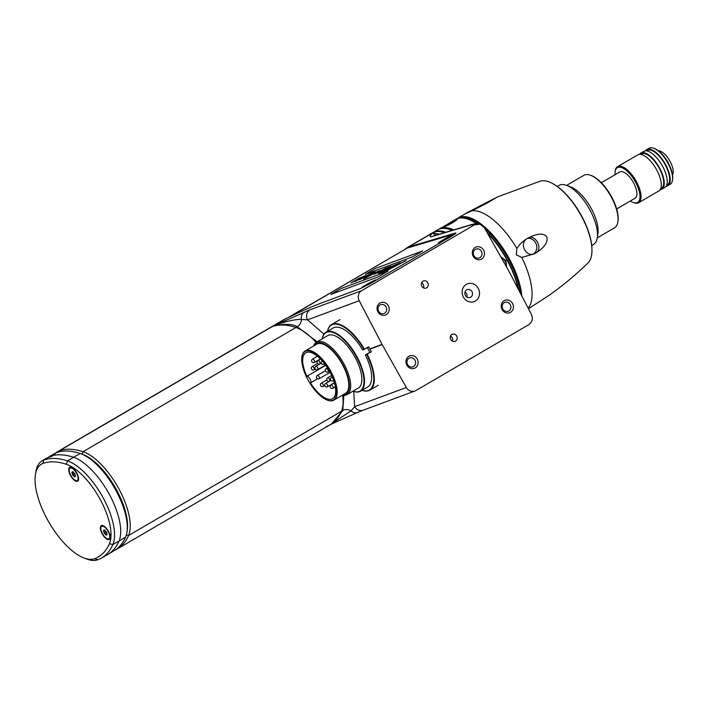 <?xml version="1.0" encoding="UTF-8"?>
<svg xmlns="http://www.w3.org/2000/svg" width="708" height="708" viewBox="0 0 708 708"><rect width="100%" height="100%" fill="white"/><g stroke="black" fill="none" stroke-linecap="round" stroke-linejoin="round"><path stroke-width="1.06" d="M435.827 235.224L432.597 233.003C429.367 236.33 429.331 237.454 432.491 236.401L468.13 225.772A131.184 8.717 151.5 0 1 474.395 224.879L361.611 290.687A7.593 6.876 69.7 0 0 359.213 300.705L382.037 344.38L369.948 348.867M317.104 341.778L297.28 326.715C292.546 323.919 284.634 323.618 273.554 325.813L309.954 309.83A7.593 6.876 69.7 0 0 307.546 319.848L359.213 300.705M404.949 249.402A56.959 23.895 59.7 0 1 407.135 247.685A56.959 23.895 59.7 0 1 407.171 247.667L408.56 247.03A38.728 2.575 151.5 0 1 408.843 246.942L455.315 233.082A12.151 0.805 151.5 0 1 455.925 233.082A12.151 0.805 151.5 0 1 450.084 237.03L373.744 281.58A12.151 0.805 151.5 0 1 359.372 288.935L321.618 302.927A132.139 8.788 -28.5 0 0 297.369 313.237L283.899 319.6L270.483 327.423A56.959 23.895 59.7 0 1 272.076 326.671A56.959 23.895 -120.3 0 0 270.483 327.423L57.622 451.633A56.959 23.895 59.7 0 1 59.207 450.881A135.113 56.675 59.7 0 1 83.066 451.713A51.259 21.506 59.7 0 1 118.838 488.777A51.259 21.506 59.7 0 1 128.564 535.505A135.113 56.675 59.7 0 1 117.209 548.992A135.113 56.675 59.7 0 1 114.784 550.231M474.395 224.879L480.086 224.215L484.343 227.684L508.565 270.553L531.469 314.485C533.186 318.839 532.239 322.264 528.628 324.76L415.853 390.568A7.593 6.876 -110.3 0 1 414.87 391.037A7.593 6.876 -110.3 0 1 406.348 387.506L382.17 344.61A7.593 6.876 -110.3 0 1 382.037 344.38M451.916 334.45A3.797 3.434 -110.3 0 1 456.837 336.309A3.797 3.434 -110.3 0 1 455.049 341.336A3.797 3.434 -110.3 0 1 451.916 334.45M422.995 281.173A3.797 3.434 -110.3 0 1 427.906 283.032A3.797 3.434 -110.3 0 1 426.119 288.067A3.797 3.434 -110.3 0 1 422.995 281.173M466.298 284.404A9.496 8.593 69.7 0 0 463.377 297.068A9.496 8.593 69.7 0 0 475.342 301.05A9.496 8.593 69.7 0 0 478.263 288.386A9.496 8.593 69.7 0 0 466.298 284.404M504.149 300.679A6.646 6.018 -110.3 0 1 512.521 303.466A6.646 6.018 -110.3 0 1 510.477 312.334A6.646 6.018 -110.3 0 1 502.105 309.546A6.646 6.018 -110.3 0 1 504.149 300.679M475.227 247.411A6.646 6.018 -110.3 0 1 483.599 250.198A6.646 6.018 -110.3 0 1 481.555 259.066A6.646 6.018 -110.3 0 1 473.183 256.278A6.646 6.018 -110.3 0 1 475.227 247.411M379.957 302.997A6.646 6.018 -110.3 0 1 388.329 305.785A6.646 6.018 -110.3 0 1 386.285 314.653A6.646 6.018 -110.3 0 1 377.913 311.865A6.646 6.018 -110.3 0 1 379.957 302.997M408.879 356.274A6.646 6.018 -110.3 0 1 417.251 359.062A6.646 6.018 -110.3 0 1 415.207 367.93A6.646 6.018 -110.3 0 1 406.834 365.142A6.646 6.018 -110.3 0 1 408.879 356.274M468.13 225.772A7.593 7.222 73.4 0 1 469.572 225.153L433.933 235.782A7.593 7.222 73.4 0 0 432.491 236.401M408.383 247.72L408.56 247.03L432.597 233.003L439.332 234.171M407.135 247.685L432.446 232.914A56.959 23.895 59.7 0 1 444.465 232.64M286.66 318.166L273.554 325.813C285.395 321.388 294.678 319.264 301.404 319.458A7.593 6.248 -71.2 0 1 297.28 326.715L295.935 327.494A51.259 21.506 -120.3 0 1 316.113 342.389A51.259 21.506 -120.3 0 0 295.935 327.494A135.113 56.675 -120.3 0 0 272.076 326.671L59.207 450.881L58.976 451.89M326.308 426.561A135.113 56.675 -120.3 0 0 330.078 424.782A135.113 56.675 -120.3 0 0 341.433 411.286A51.259 21.506 -120.3 0 0 342.61 395.232A51.259 21.506 -120.3 0 1 341.433 411.286L128.564 535.505L126.351 535.009M304.183 312.148A7.593 6.345 67.3 0 0 301.404 319.458L307.546 319.848L323.972 334.158M414.87 391.037L363.204 410.18A7.593 6.876 -110.3 0 1 354.681 406.649L353.734 391.489M406.348 387.506L354.681 406.649L351.018 410.844L330.84 424.34M363.204 410.18L357.726 412.383A7.593 6.345 -112.7 0 1 351.018 410.844A7.593 6.611 23.2 0 0 342.778 410.507L341.433 411.286A135.113 56.675 -120.3 0 1 330.078 424.782L331.548 423.924L342.778 410.507L343.84 395.365M466.908 297.033A4.177 3.779 69.7 0 0 465.05 292.015M466.714 289.846A4.177 3.779 69.7 0 0 470.156 297.431A4.177 3.779 69.7 0 0 470.696 297.174A4.177 3.779 -110.3 0 0 467.253 289.599A4.177 3.779 -110.3 0 0 466.714 289.846M450.518 336.088A3.797 3.434 -110.3 0 1 452.394 341.15M421.596 282.819A3.797 3.434 -110.3 0 1 423.473 287.873M504.3 302.626A4.744 4.301 -110.3 0 1 504.91 302.343A4.744 4.301 -110.3 0 1 510.441 304.953A4.744 4.301 -110.3 0 1 508.822 310.954A4.744 4.301 -110.3 0 1 508.211 311.237A4.744 4.301 -110.3 0 1 502.671 308.626A4.744 4.301 -110.3 0 1 504.3 302.626M475.369 249.358A4.744 4.301 -110.3 0 1 475.98 249.066A4.744 4.301 -110.3 0 1 481.52 251.676A4.744 4.301 -110.3 0 1 479.891 257.677A4.744 4.301 -110.3 0 1 479.281 257.969A4.744 4.301 -110.3 0 1 473.749 255.358A4.744 4.301 -110.3 0 1 475.369 249.358M380.108 304.944A4.744 4.301 -110.3 0 1 380.718 304.652A4.744 4.301 -110.3 0 1 386.249 307.272A4.744 4.301 -110.3 0 1 384.621 313.272A4.744 4.301 -110.3 0 1 384.01 313.555A4.744 4.301 -110.3 0 1 378.479 310.945A4.744 4.301 -110.3 0 1 380.108 304.944M409.029 358.221A4.744 4.301 -110.3 0 1 409.64 357.929A4.744 4.301 -110.3 0 1 415.18 360.54A4.744 4.301 -110.3 0 1 413.552 366.54A4.744 4.301 -110.3 0 1 412.941 366.832A4.744 4.301 -110.3 0 1 407.401 364.222A4.744 4.301 -110.3 0 1 409.029 358.221M82.217 454.253A49.365 20.709 59.7 0 1 114.82 486.777A49.365 20.709 59.7 0 1 127.095 531.159M82.155 454.209L83.066 451.713L295.935 327.494A135.113 56.675 -120.3 0 0 272.076 326.671L273.554 325.813M55.914 452.89A56.959 23.895 59.7 0 1 57.622 451.633M290.191 316.538L406.436 248.535L288.776 317.193M407.843 247.889A37.595 2.496 151.5 0 1 408.082 247.818L454.554 233.95A11.009 0.735 151.5 0 1 455.076 233.879M374.886 280.908A7.974 0.531 -28.5 0 0 376.09 279.943A7.974 0.531 -28.5 0 0 365.903 284.881A7.974 0.531 -28.5 0 0 362.107 287.536A7.974 0.531 -28.5 0 0 363.461 287.103M451.341 236.286A7.974 0.531 -28.5 0 0 452.439 235.392A7.974 0.531 -28.5 0 0 442.252 240.331A7.974 0.531 -28.5 0 0 438.456 242.986A7.974 0.531 -28.5 0 0 445.19 239.888M375.532 268.385L422.694 250.906L412.543 256.827L365.381 274.306L375.532 268.385M378.037 276.961L330.875 294.44L340.911 288.59L388.072 271.111L378.037 276.961M406.171 260.579L386.258 270.845L383.647 271.819L397.976 263.942L381.302 272.571L378.736 273.527L391.064 266.571L377.488 273.146L384.125 268.952L374.178 274.315L385.081 268.359L390.533 266.332L389.409 267.279L400.241 262.739L395.135 265.889L406.171 260.579M387.488 270.146L395.214 266.111L387.488 270.146M380.993 271.633L388.904 267.208L380.993 271.633M363.673 279.041L377.276 271.615L364.965 277.81L368.594 275.421L359.54 279.678L363.673 277.182L355 281.492L363.363 276.757L350.964 282.996L358.248 278.616L365.647 275.562L362.868 277.483L374.992 271.43L367.921 275.642L379.603 270.642L363.673 279.041M367.638 276.182L374.24 272.624L367.638 276.182M363.788 277.678L369.372 274.43L363.788 277.678M353.363 281.483L359.983 277.925L353.363 281.483M367.257 347.61A34.17 14.337 59.7 0 1 368.514 349.849A34.17 14.337 59.7 0 1 369.824 352.363L371.337 351.805A37.975 15.93 -120.3 0 0 370.027 349.292A37.975 15.93 -120.3 0 0 368.629 346.805L364.461 349.239A37.975 15.93 -120.3 0 0 331.601 324.529A37.975 15.93 -120.3 0 0 327.521 331.309A37.595 15.771 -120.3 0 1 364.009 349.469L364.461 349.239M371.337 351.805L365.355 354.974L369.824 352.363M361.965 390.338A37.975 15.93 -120.3 0 0 369.877 390.117A37.975 15.93 -120.3 0 0 367.178 354.23M361.992 390.329A37.595 15.771 -120.3 0 0 366.726 354.46M364.009 349.469L362.646 349.973A34.17 14.337 59.7 0 0 333.22 327.981L326.069 332.149A34.17 14.337 -120.3 0 0 322.317 338.743A33.798 14.178 -120.3 0 1 335.76 333.663A33.798 14.178 -120.3 0 1 356.46 356.85A33.798 14.178 -120.3 0 1 352.947 391.205A34.17 14.337 -120.3 0 0 360.522 391.188A34.17 14.337 -120.3 0 0 356.903 356.62A34.17 14.337 -120.3 0 0 326.069 332.149M365.355 354.974A34.17 14.337 59.7 0 1 367.664 387.011L360.522 391.188M316.52 342.114L327.689 335.601A30.373 12.744 59.7 0 1 355.097 357.354A30.373 12.744 59.7 0 1 358.31 388.081L347.141 394.595A30.373 12.744 -120.3 0 0 343.929 363.877A30.373 12.744 -120.3 0 0 316.52 342.114A30.373 12.744 -120.3 0 0 313.653 345.991M342.353 395.188A30.373 12.744 -120.3 0 0 347.141 394.595M342.761 394.958A29.426 12.346 -120.3 0 0 342.805 364.443A29.426 12.346 -120.3 0 0 314.051 345.761M305.13 350.964L316.741 344.194A28.479 11.947 59.7 0 1 342.433 364.585A28.479 11.947 59.7 0 1 345.442 393.382L333.831 400.162A28.479 11.947 -120.3 0 0 330.822 371.364A28.479 11.947 -120.3 0 0 305.13 350.964A28.479 11.947 -120.3 0 0 301.98 356.531A28.479 11.947 -120.3 0 0 301.953 356.752M327.238 400.082A28.479 11.947 -120.3 0 0 327.441 400.162A28.479 11.947 -120.3 0 0 333.831 400.162M330.37 371.594A28.099 11.788 -120.3 0 0 312.945 352.195A28.099 11.788 -120.3 0 0 301.918 356.965A28.099 11.788 -120.3 0 0 307.989 379.886A28.099 11.788 -120.3 0 0 327.034 400.002A28.099 11.788 -120.3 0 0 330.37 371.594M306.9 376.302A26.577 11.151 59.7 0 1 305.785 352.779A26.577 11.151 59.7 0 1 329.769 371.815A26.577 11.151 59.7 0 1 332.574 398.692A26.577 11.151 59.7 0 1 310.511 382.94L310.511 382.94A3.797 1.593 -120.3 0 0 310.104 379.099A3.797 1.593 -120.3 0 0 306.9 376.302L325.715 365.328M310.511 382.94L317.609 378.798L310.511 382.94M518.707 289.997A56.197 23.576 -120.3 0 0 507.344 259.924A56.197 23.576 -120.3 0 0 486.75 231.95M476.926 223.772A56.197 23.576 -120.3 0 0 469.254 219.684L468.448 219.374A56.959 23.895 -120.3 0 0 455.66 219.365L453.713 220.507L457.023 219.33M518.256 289.13A56.959 23.895 -120.3 0 0 507.052 260.155A56.959 23.895 -120.3 0 0 487.316 232.95M500.724 256.677L506.008 260.765L506.698 267.243M438.411 229.463A56.959 23.895 59.7 0 1 438.995 229.1A56.959 23.895 59.7 0 1 453.669 229.896M476.599 223.781A56.959 23.895 -120.3 0 0 468.448 219.374M456.209 219.223C461.43 217.967 445.898 227.002 441.624 227.737L453.713 220.507M501.149 257.42A8.54 7.735 -110.3 0 1 505.114 261.225A8.54 7.735 -110.3 0 1 506.22 266.403M450.987 229.95A56.197 23.576 59.7 0 1 452.076 230.374A56.197 23.576 59.7 0 0 451.394 230.1L450.58 229.79A56.959 23.895 59.7 0 1 452.023 230.392M442.881 227.268A8.54 0.566 151.5 0 1 445.872 225.409A8.54 0.566 151.5 0 1 455.979 220.241A8.54 0.566 151.5 0 1 456.448 220.082M445.748 232.259A56.959 23.895 -120.3 0 0 433.331 232.401L437.801 229.79A56.959 23.895 59.7 0 1 450.58 229.79M658.493 150.848A14.24 5.974 59.7 0 1 670.078 161.406A14.24 5.974 -120.3 0 1 672.511 174.885M601.357 182.717L619.836 171.929A15.187 6.372 59.7 0 1 633.536 182.806A15.187 6.372 -120.3 0 1 635.138 198.169L616.668 208.948M557.276 186.452L559.055 185.416A34.17 14.337 59.7 0 1 566.727 185.416A34.17 14.337 59.7 0 1 589.888 209.887A34.17 14.337 -120.3 0 1 597.278 237.773A34.17 14.337 -120.3 0 1 593.508 244.446L591.72 245.49M597.278 237.773L597.924 233.498A30.373 12.744 -120.3 0 0 591.357 208.71A30.373 12.744 59.7 0 0 570.763 186.956L566.727 185.416M566.639 185.381L583.896 175.319A30.373 12.744 59.7 0 1 590.711 175.319A30.373 12.744 59.7 0 1 611.305 197.072A30.373 12.744 59.7 0 1 617.863 221.852A30.373 12.744 59.7 0 1 614.517 227.79L597.26 237.861M590.711 175.319L591.516 175.628A29.621 12.425 59.7 0 1 611.597 196.833A29.621 12.425 59.7 0 1 617.995 221.002L617.863 221.852M536.708 252.491C542.523 247.605 535.575 234.808 528.69 237.72C537.655 233.251 543.691 232.95 546.788 236.826C548.142 241.862 544.788 247.083 536.708 252.491L534.54 253.774L521.743 257.438L516.274 254.774L516.902 248.517C519.23 244.632 522.433 241.455 526.513 238.985C519.079 244.269 526.23 257.429 534.54 253.774L534.584 253.756M528.46 308.715L548.859 295.484C562.842 285.607 575.914 274.731 588.082 262.854A47.595 19.966 59.7 0 0 591.959 250.738A47.595 19.966 59.7 0 0 581.374 215.993A47.595 19.966 59.7 0 0 552.815 183.664A47.595 19.966 59.7 0 0 540.372 181.08L497.494 196.93L486.051 203.683L471.74 210.851C466.112 213.515 464.767 214.011 467.696 212.356L497.494 196.93M526.513 238.985L528.593 237.755M478.165 206.754L475.909 208.825M466.227 213.32L467.696 212.356M485.493 203.966L480.449 205.559M456.855 218.772A56.959 23.895 59.7 0 1 457.961 218.029A56.959 23.895 59.7 0 1 509.353 258.818A56.959 23.895 59.7 0 1 521.831 295.997M484.723 228.365A56.197 23.576 59.7 0 1 508.45 259.278A56.197 23.576 59.7 0 1 520.486 293.413M460.421 217.949A56.197 23.576 59.7 0 1 479.298 224.011M553.125 183.832A46.861 19.656 59.7 0 1 553.435 184A46.861 19.656 59.7 0 1 581.542 215.834A46.861 19.656 59.7 0 1 591.968 250.039A46.861 19.656 59.7 0 1 591.959 250.384M527.354 238.366A8.54 7.735 -110.3 0 1 536.204 244.048A8.54 7.735 -110.3 0 1 533.186 254.128M645.448 150.866A20.886 8.761 59.7 0 1 646.731 149.645L649.112 148.246A20.886 8.761 59.7 0 1 653.803 148.255L654.608 148.556A20.125 8.443 59.7 0 1 668.255 162.973A20.125 8.443 59.7 0 1 672.6 179.389L672.467 180.248A20.886 8.761 59.7 0 1 670.166 184.328L667.786 185.717A20.886 8.761 59.7 0 1 666.086 186.231M653.803 148.255A20.886 8.761 59.7 0 1 667.954 163.203A20.886 8.761 59.7 0 1 672.467 180.248M639.492 154.335A20.886 8.761 59.7 0 1 640.775 153.114A20.886 8.761 59.7 0 1 659.617 168.07A20.886 8.761 59.7 0 1 661.83 189.186A20.886 8.761 59.7 0 1 660.139 189.709M640.775 153.114L643.758 151.379A20.886 8.761 59.7 0 1 662.6 166.336A20.886 8.761 59.7 0 1 664.803 187.452L661.83 189.186M646.731 149.645A20.886 8.761 59.7 0 1 665.573 164.592A20.886 8.761 59.7 0 1 667.786 185.717M615.048 174.726A20.125 8.443 59.7 0 1 615.119 171.602L615.252 170.743A20.886 8.761 59.7 0 1 617.562 166.663L637.802 154.848A20.886 8.761 59.7 0 1 656.643 169.805A20.886 8.761 59.7 0 1 658.856 190.93L638.607 202.745A20.886 8.761 59.7 0 1 633.925 202.736L633.111 202.435A20.125 8.443 59.7 0 1 630.359 200.957M617.562 166.663A20.886 8.761 59.7 0 1 636.404 181.62A20.886 8.761 59.7 0 1 638.607 202.745M646.492 150.884L647.209 150.459A19.939 8.363 59.7 0 1 665.201 164.734A19.939 8.363 -120.3 0 1 667.308 184.894L666.582 185.319M660.626 188.788L661.352 188.372A19.939 8.363 -120.3 0 0 659.245 168.212A19.939 8.363 59.7 0 0 641.262 153.937L640.536 154.353M615.119 171.602A20.125 8.443 59.7 0 1 623.022 168.194A20.125 8.443 59.7 0 1 635.501 182.08A20.125 8.443 59.7 0 1 633.111 202.435M66.295 464.271A132.458 55.56 -120.3 0 0 42.905 463.466A54.295 22.78 -120.3 0 0 35.4 474.794A54.295 22.78 -120.3 0 0 49.091 522.557A54.295 22.78 -120.3 0 0 83.942 557.975A54.295 22.78 -120.3 0 0 94.607 558.692A132.458 55.56 -120.3 0 0 109.439 543.717A48.604 20.39 -120.3 0 0 100.209 499.423A48.604 20.39 -120.3 0 0 66.295 464.271L67.525 460.926A134.98 56.613 -120.3 0 0 43.684 460.103A56.826 23.833 -120.3 0 0 41.931 460.943A56.826 23.833 -120.3 0 0 35.825 471.953L35.4 474.794M70.481 475.44A7.974 3.345 59.7 0 1 71.428 467.377A7.974 3.345 59.7 0 1 76.836 473.094A7.974 3.345 59.7 0 1 78.553 479.599A7.974 3.345 59.7 0 1 75.429 480.944A7.974 3.345 59.7 0 1 70.481 475.44M102.12 533.708A7.974 3.345 -120.3 0 0 107.067 539.213A7.974 3.345 -120.3 0 0 110.191 537.868A7.974 3.345 -120.3 0 0 108.466 531.354A7.974 3.345 -120.3 0 0 103.067 525.646A7.974 3.345 -120.3 0 0 102.12 533.708M83.942 557.975L86.624 559.001A56.826 23.833 -120.3 0 0 97.793 559.754A134.98 56.613 -120.3 0 0 101.156 558.196A134.98 56.613 -120.3 0 0 112.899 544.496A51.126 21.444 -120.3 0 0 103.191 497.892A51.126 21.444 -120.3 0 0 67.525 460.926L73.543 457.271A135.113 56.675 -120.3 0 0 53.454 455.368L50.746 456.766A135.069 56.658 -120.3 0 0 47.622 457.704A56.914 23.868 -120.3 0 0 45.87 458.545L41.931 460.943M109.439 543.717L112.899 544.496L119.041 541.062A51.259 21.506 -120.3 0 0 109.306 494.343A51.259 21.506 -120.3 0 0 73.543 457.271L80.252 453.509A51.109 21.444 59.7 0 1 81.27 453.872A51.109 21.444 59.7 0 1 114.077 487.21A51.109 21.444 59.7 0 1 126.962 532.177A51.109 21.444 59.7 0 1 125.617 537.053A134.963 56.613 59.7 0 1 114.669 550.302L108.076 554.32A135.113 56.675 -120.3 0 0 119.041 541.062L125.617 537.053M101.156 558.196L107.395 554.718A135.113 56.675 -120.3 0 0 108.076 554.32M54.985 454.465L53.454 455.368M54.357 454.863L54.914 454.332A135.069 56.658 -120.3 0 0 51.79 455.271A56.914 23.868 -120.3 0 0 50.365 455.925A56.914 23.868 -120.3 0 0 48.286 457.465M50.365 455.925L55.003 453.332A56.808 23.824 59.7 0 1 56.419 452.686A134.963 56.613 59.7 0 1 80.252 453.509M81.27 453.872L83.137 454.58A49.365 20.709 59.7 0 1 114.82 486.777A49.365 20.709 59.7 0 1 127.263 530.204L126.962 532.177M365.195 286.236A7.213 0.478 -28.5 0 1 362.744 287.147A7.213 0.478 -28.5 0 1 366.213 284.766A7.213 0.478 151.5 0 1 375.426 280.262A7.213 0.478 151.5 0 1 373.32 281.819M370.895 282.828L366.169 285.271L370.585 283.094M370.788 282.634L372.001 282.138L370.585 283.085M446.783 238.959A7.213 0.478 -28.5 0 1 439.093 242.596A7.213 0.478 -28.5 0 1 442.553 240.224A7.213 0.478 151.5 0 1 451.775 235.711A7.213 0.478 151.5 0 1 449.642 237.295M447.244 238.277L448.182 237.711M447.137 238.092L448.155 237.667M70.172 467.961A7.213 3.027 59.7 0 1 70.322 467.864A7.213 3.027 59.7 0 1 71.933 467.864A7.213 3.027 59.7 0 1 74.889 470.192M77.438 480.405A7.213 3.027 -120.3 0 0 77.588 480.325A7.213 3.027 -120.3 0 0 78.384 478.918A7.213 3.027 -120.3 0 0 77.809 475.201M70.021 468.032A7.213 3.027 59.7 0 0 70.782 475.334A7.213 3.027 -120.3 0 0 77.296 480.502A7.213 3.027 -120.3 0 0 76.526 473.201A7.213 3.027 59.7 0 0 70.021 468.032L70.322 467.864M73.216 471.74L72.543 472.139A1.204 0.504 -120.3 0 1 71.995 471.962L71.862 472.696A1.204 0.504 -120.3 0 1 72.225 474.121L72.835 475.245L75.057 473.953M72.543 472.139A1.204 0.504 -120.3 0 0 72.676 471.714L73.428 472.112A1.204 0.504 -120.3 0 0 74.473 473.289L75.092 474.413A1.204 0.504 -120.3 0 0 75.455 475.838L75.313 476.572A1.204 0.504 -120.3 0 0 74.774 476.395A1.204 0.504 -120.3 0 0 74.632 476.82L73.88 476.422A1.204 0.504 -120.3 0 0 72.835 475.245M101.81 526.23A7.213 3.027 59.7 0 1 101.952 526.133A7.213 3.027 59.7 0 1 103.572 526.133A7.213 3.027 59.7 0 1 106.527 528.46M109.076 538.673A7.213 3.027 -120.3 0 0 109.227 538.593A7.213 3.027 -120.3 0 0 110.023 537.186A7.213 3.027 -120.3 0 0 109.448 533.469M101.66 526.301A7.213 3.027 59.7 0 0 102.421 533.602A7.213 3.027 -120.3 0 0 108.926 538.77A7.213 3.027 -120.3 0 0 108.165 531.469A7.213 3.027 59.7 0 0 101.66 526.301L101.952 526.133M104.855 530.009L104.182 530.407A1.204 0.504 -120.3 0 1 103.633 530.23L103.501 530.965A1.204 0.504 -120.3 0 1 103.864 532.389L104.474 533.513L106.696 532.221M104.182 530.407A1.204 0.504 -120.3 0 0 104.315 529.982L105.067 530.38A1.204 0.504 -120.3 0 0 106.112 531.558L106.722 532.682A1.204 0.504 -120.3 0 0 107.094 534.106L106.952 534.841A1.204 0.504 -120.3 0 0 106.404 534.664A1.204 0.504 -120.3 0 0 106.271 535.089L105.519 534.69A1.204 0.504 -120.3 0 0 104.474 533.513M309.954 309.83L361.611 290.687M407.171 247.667L407.056 248.198M408.843 246.942L408.666 247.641M455.315 233.082L455.111 233.852M382.17 344.61L370.859 348.805M332.937 378.621A1.903 0.796 -120.3 0 0 331.415 377.488A1.903 0.796 -120.3 0 0 331.362 377.506A1.903 1.903 0 0 0 330.654 380.054A1.903 1.903 0 0 0 333.282 380.789A1.903 0.796 -120.3 0 0 333.495 380.134M313.945 367.877A1.903 0.796 -120.3 0 0 312.281 366.496A1.903 0.796 -120.3 0 0 312.228 366.523A1.903 1.903 0 0 0 311.52 369.063A1.903 1.903 0 0 0 314.14 369.797A1.903 0.796 -120.3 0 0 313.945 367.877M314.087 369.824A1.903 0.796 -120.3 0 0 314.14 369.797L315.379 369.08M323.06 384.497A1.903 0.796 -120.3 0 0 321.405 383.108A1.903 0.796 -120.3 0 0 321.352 383.134A1.903 1.903 0 0 0 320.636 385.683A1.903 1.903 0 0 0 323.264 386.418A1.903 0.796 -120.3 0 0 323.06 384.497M323.211 386.444A1.903 0.796 -120.3 0 0 323.264 386.418L324.733 385.559M327.335 384.816A1.903 0.796 -120.3 0 0 325.671 383.426A1.903 0.796 -120.3 0 0 325.618 383.453A1.903 1.903 0 0 0 324.91 386.002A1.903 1.903 0 0 0 327.538 386.736A1.903 0.796 -120.3 0 0 327.335 384.816M327.485 386.763A1.903 0.796 -120.3 0 0 327.538 386.736L334.335 382.762M317.626 367.62A1.903 0.796 -120.3 0 0 315.963 366.24A1.903 0.796 -120.3 0 0 315.91 366.266A1.903 1.903 0 0 0 315.202 368.806A1.903 1.903 0 0 0 317.821 369.541A1.903 0.796 -120.3 0 0 317.626 367.62M317.768 369.567A1.903 0.796 -120.3 0 0 317.821 369.541L325.521 365.054M324.105 364.195A1.903 0.796 -120.3 0 0 324.158 364.169A1.903 0.796 -120.3 0 0 324.37 363.523M319.689 361.93A1.903 0.796 -120.3 0 0 318.025 360.549A1.903 0.796 -120.3 0 0 317.972 360.576A1.903 1.903 0 0 0 317.264 363.115A1.903 1.903 0 0 0 319.883 363.85A1.903 0.796 -120.3 0 0 319.689 361.93M319.83 363.877A1.903 0.796 -120.3 0 0 319.883 363.85L321.361 362.992M327.928 369.983A1.903 0.796 -120.3 0 0 326.264 368.603A1.903 0.796 -120.3 0 0 326.211 368.629A1.903 1.903 0 0 0 325.503 371.169A1.903 1.903 0 0 0 328.131 371.904A1.903 0.796 -120.3 0 0 327.928 369.983M328.078 371.93A1.903 0.796 -120.3 0 0 328.131 371.904L329.406 371.16M329.397 379.125A1.903 0.796 -120.3 0 0 327.733 377.745A1.903 0.796 -120.3 0 0 327.68 377.762A1.903 1.903 0 0 0 326.972 380.311A1.903 1.903 0 0 0 329.601 381.046A1.903 0.796 -120.3 0 0 329.397 379.125M329.547 381.072A1.903 0.796 -120.3 0 0 329.601 381.046L330.831 380.329M319.096 376.762A1.903 0.796 -120.3 0 0 317.432 375.382A1.903 0.796 -120.3 0 0 317.379 375.399A1.903 1.903 0 0 0 316.671 377.948A1.903 1.903 0 0 0 319.29 378.683A1.903 0.796 -120.3 0 0 319.096 376.762M319.237 378.709A1.903 0.796 -120.3 0 0 319.29 378.683L330.078 372.39M314.237 360.461A1.903 0.796 -120.3 0 0 312.582 359.08A1.903 0.796 -120.3 0 0 312.529 359.106A1.903 1.903 0 0 0 311.812 361.655A1.903 1.903 0 0 0 314.44 362.381A1.903 0.796 -120.3 0 0 314.237 360.461M314.387 362.408A1.903 0.796 -120.3 0 0 314.44 362.381L320.37 358.929M332.778 386.285A1.903 0.796 -120.3 0 0 331.123 384.895A1.903 0.796 -120.3 0 0 331.07 384.922A1.903 1.903 0 0 0 330.353 387.471A1.903 1.903 0 0 0 332.981 388.205A1.903 0.796 -120.3 0 0 332.778 386.285M332.928 388.232A1.903 0.796 -120.3 0 0 332.981 388.205L335.291 386.86M528.195 308.201A56.959 23.895 -120.3 0 0 521.743 257.438M471.74 210.851A56.959 23.895 59.7 0 1 516.902 248.517M42.905 463.466L43.684 460.103L47.622 457.704M94.607 558.692L97.793 559.754M51.79 455.271L56.419 452.686M51.48 456.492L52.312 456.058M72.225 474.121L74.057 473.05M71.862 472.696L73.296 471.855M73.88 476.422L75.296 475.599M103.864 532.389L105.696 531.319M103.501 530.965L104.934 530.124M105.519 534.69L106.935 533.867M469.572 225.153C473.342 223.772 476.847 223.463 480.086 224.215M357.726 412.383L329.99 424.729M330.078 424.782L117.209 548.992M369.877 390.117L378.214 385.258M331.601 324.529L339.937 319.662M332.264 376.983L331.362 377.506M317.494 363.452L312.228 366.523M326.822 379.948L321.352 383.134M330.884 380.382L325.618 383.453M321.379 363.071L315.91 366.266M324.653 363.885L324.158 364.169A1.903 1.903 0 0 1 321.529 363.434A1.903 1.903 0 0 1 322.22 360.912M320.52 359.089L317.972 360.576M327.459 367.903L326.211 368.629M331.601 375.479L327.68 377.762M325.335 370.762L317.379 375.399M317.432 356.248L312.529 359.106M334.397 382.975L331.07 384.922M438.995 229.1L440.934 227.967M670.68 168.203L667.741 161.654L663.405 155.742M466.935 212.789L457.961 218.029M591.968 250.039L591.959 250.738M553.435 184L552.815 183.664M72.88 468.227L71.933 467.864M78.535 477.918L78.384 478.918M75.526 475.953L74.774 476.395M104.519 526.486L103.572 526.133M110.174 536.186L110.023 537.186M107.165 534.221L106.404 534.664"/></g></svg>
